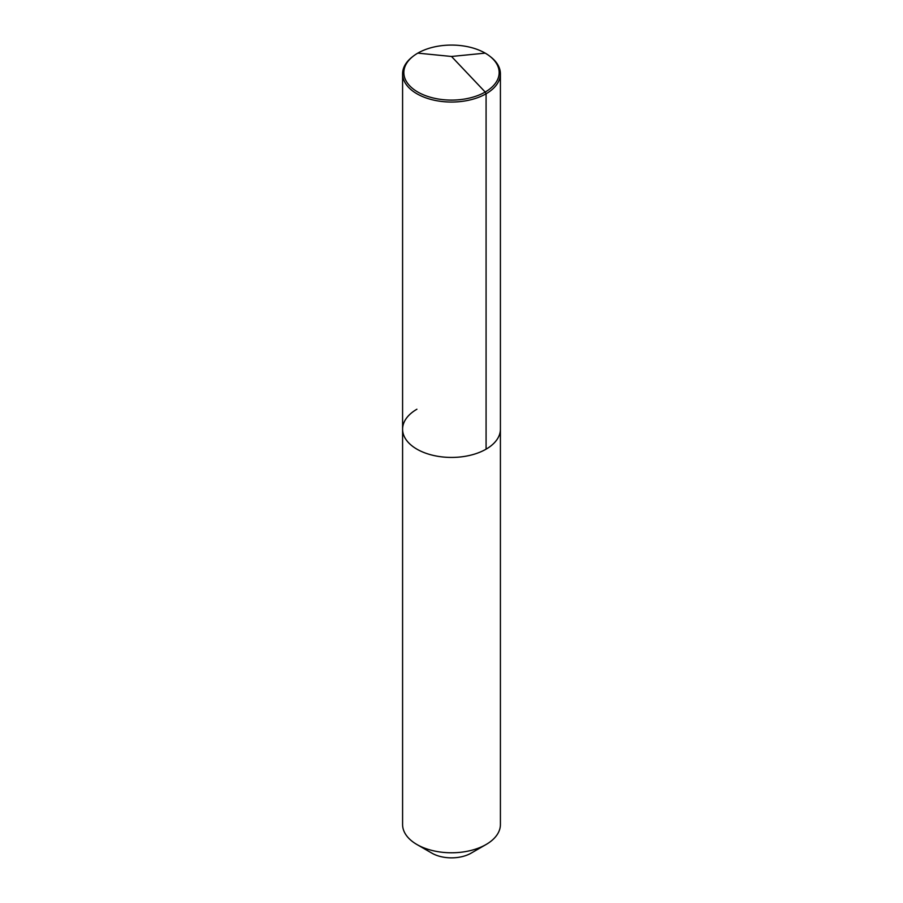 <?xml version="1.0" encoding="UTF-8"?>
<svg xmlns="http://www.w3.org/2000/svg" width="903" height="903" viewBox="0 0 903 903"><rect width="100%" height="100%" fill="white"/><g stroke="black" fill="none" stroke-linecap="round" stroke-linejoin="round"><path stroke-width="1.35" d="M489.855 56.257A47.656 27.508 180 0 1 485.193 92.038A47.656 27.508 180 0 1 420.426 93.438A47.656 27.508 180 0 1 413.145 56.257A47.656 27.508 180 0 1 417.807 53.13A47.656 27.508 180 0 1 489.855 56.257L490.871 57.058A48.909 28.241 180 0 1 500.409 73.809A48.909 28.241 180 0 1 486.085 93.777L486.085 449.163A48.909 28.241 180 0 1 432.785 455.281A48.909 28.241 180 0 1 402.591 429.196A48.909 28.241 180 0 1 416.915 409.228M471.095 853.166A27.711 16.006 180 0 1 431.905 853.166L416.915 844.508A48.909 28.241 180 0 0 486.085 844.508L471.095 853.166L486.085 844.508A48.909 28.241 0 0 0 500.409 824.541L500.409 429.196A48.909 28.241 0 0 1 486.085 449.163A48.909 28.241 0 0 0 500.409 429.196L500.409 73.809M416.915 844.508A48.909 28.241 180 0 1 402.591 824.541L402.591 73.809A48.909 28.241 180 0 1 412.129 57.058L413.145 56.257M402.591 73.809A48.909 28.241 180 0 0 432.785 99.894A48.909 28.241 180 0 0 486.085 93.777L485.193 92.038L486.085 93.777L486.085 449.163A48.909 28.241 180 0 1 432.785 455.281A48.909 28.241 180 0 1 402.591 429.196M485.193 53.13L451.5 56.471L485.193 92.038L451.5 56.471L417.807 53.13"/></g></svg>
